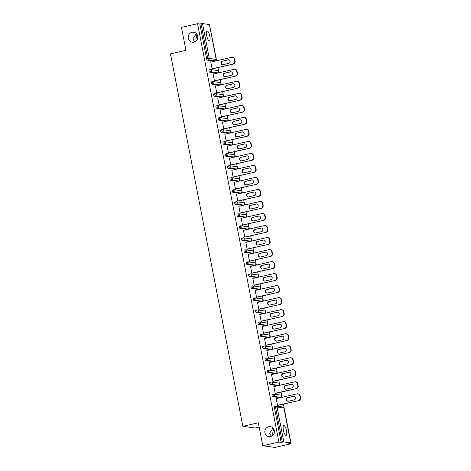 <?xml version="1.0" encoding="UTF-8"?>
<svg xmlns="http://www.w3.org/2000/svg" width="471" height="471" viewBox="0 0 471 471"><rect width="100%" height="100%" fill="white"/><g stroke="black" fill="none" stroke-linecap="round" stroke-linejoin="round"><path stroke-width="0.71" d="M268.694 426.761A5.051 4.798 98 0 1 274.458 431.483A5.051 4.798 98 0 1 268.953 436.699A5.051 4.798 98 0 1 268.694 426.761M192.021 32.293A5.051 4.798 98 0 1 197.779 37.015A5.051 4.798 98 0 1 192.274 42.225A5.051 4.798 98 0 1 192.021 32.293M273.045 428.068L269.489 433.408L271.496 436.329M273.033 435.233L272.615 433.844L273.533 428.663M196.366 33.6L192.81 38.934L194.823 41.854M196.354 40.765L195.936 39.376L196.86 34.189M209.836 36.196A5.051 1.484 77.1 0 0 207.146 31.051A5.051 1.484 77.1 0 0 206.71 35.755A5.051 1.484 77.1 0 0 209.401 40.9A5.051 1.484 77.1 0 0 209.836 36.196M286.515 430.665A5.051 1.484 77.1 0 0 283.825 425.525A5.051 1.484 77.1 0 0 283.389 430.229A5.051 1.484 77.1 0 0 286.08 435.369A5.051 1.484 77.1 0 0 286.515 430.665M259.156 427.091L255.082 428.021L242.871 426.314L170.478 53.877L185.921 50.344L181.459 27.383L197.567 23.703L199.851 24.021L206.639 58.922L207.811 58.651L201.029 23.75L199.851 24.021M291.096 443.764L288.817 443.447L290.731 442.875L283.819 441.904L281.175 442.375L278.891 442.057L262.783 445.737L274.987 447.45L291.096 443.764L283.389 404.118M282.064 397.283L281.052 392.096M279.727 385.266L278.72 380.079M277.39 373.244L276.383 368.057M275.052 361.228L274.045 356.041M272.715 349.205L271.708 344.018M270.383 337.189L269.371 332.002M268.046 325.167L267.033 319.98M265.709 313.15L264.702 307.963M263.371 301.134L262.365 295.947M261.034 289.112L260.027 283.925M258.697 277.095L257.69 271.908M256.365 265.073L255.353 259.886M254.028 253.057L253.021 247.87M251.691 241.034L250.684 235.847M249.353 229.018L248.347 223.831M247.016 216.996L246.009 211.809M244.685 204.979L243.672 199.792M242.347 192.957L241.335 187.77M240.01 180.941L239.003 175.754M237.672 168.924L236.666 163.737M235.335 156.902L234.328 151.715M232.998 144.885L231.991 139.699M230.666 132.863L229.654 127.676M228.329 120.847L227.322 115.66M225.992 108.825L224.985 103.638M223.654 96.808L222.648 91.621M221.317 84.786L220.31 79.599M218.986 72.769L217.973 67.583M216.648 60.753L209.63 25.393M201.029 23.75L202.501 23.55L209.424 24.592M262.783 445.737L258.32 422.781L242.871 426.314M278.891 442.057L197.567 23.703M212.462 68.843L212.156 69.102L210.731 61.783L211.096 61.831L210.755 61.913M281.175 442.375L274.387 407.474A1.183 0.347 -102.9 0 1 274.493 406.373A1.183 0.347 -102.9 0 1 274.528 406.367L275.629 406.12M214.211 61.077A1.183 0.347 -102.9 0 1 214.175 61.095A1.183 0.347 -102.9 0 1 214.134 61.095L207.228 60.129A1.183 0.347 -102.9 0 1 206.639 58.922M279.627 397.612A1.183 0.347 -102.9 0 1 279.591 397.63A1.183 0.347 -102.9 0 1 279.55 397.63L272.644 396.664A1.183 0.347 -102.9 0 1 272.05 395.457A1.183 0.347 -102.9 0 1 272.156 394.351A1.183 0.347 -102.9 0 1 272.191 394.351L273.298 394.097M277.289 385.596A1.183 0.347 -102.9 0 1 277.254 385.608A1.183 0.347 -102.9 0 1 277.219 385.614L270.307 384.642A1.183 0.347 -102.9 0 1 269.718 383.435A1.183 0.347 -102.9 0 1 269.818 382.334A1.183 0.347 -102.9 0 1 269.859 382.328L270.96 382.081M274.958 373.574A1.183 0.347 -102.9 0 1 274.917 373.591A1.183 0.347 -102.9 0 1 274.881 373.591L267.97 372.626A1.183 0.347 -102.9 0 1 267.381 371.419A1.183 0.347 -102.9 0 1 267.481 370.312A1.183 0.347 -102.9 0 1 267.522 370.312L268.623 370.059M272.621 361.557A1.183 0.347 -102.9 0 1 272.585 361.569A1.183 0.347 -102.9 0 1 272.544 361.575L265.632 360.603A1.183 0.347 -102.9 0 1 265.043 359.397A1.183 0.347 -102.9 0 1 265.144 358.296A1.183 0.347 -102.9 0 1 265.185 358.296L266.286 358.042M270.283 349.535A1.183 0.347 -102.9 0 1 270.248 349.553A1.183 0.347 -102.9 0 1 270.207 349.553L263.295 348.587A1.183 0.347 -102.9 0 1 262.706 347.38A1.183 0.347 -102.9 0 1 262.806 346.273A1.183 0.347 -102.9 0 1 262.847 346.273L263.948 346.02M267.946 337.519A1.183 0.347 -102.9 0 1 267.911 337.53A1.183 0.347 -102.9 0 1 267.869 337.536L260.963 336.565A1.183 0.347 -102.9 0 1 260.369 335.358A1.183 0.347 -102.9 0 1 260.475 334.257A1.183 0.347 -102.9 0 1 260.51 334.257L261.611 334.004M265.609 325.496A1.183 0.347 -102.9 0 1 265.573 325.514A1.183 0.347 -102.9 0 1 265.532 325.514L258.626 324.548A1.183 0.347 -102.9 0 1 258.031 323.341A1.183 0.347 -102.9 0 1 258.137 322.235A1.183 0.347 -102.9 0 1 258.179 322.235L259.28 321.981M263.271 313.48A1.183 0.347 -102.9 0 1 263.236 313.498A1.183 0.347 -102.9 0 1 263.201 313.498L256.289 312.526A1.183 0.347 -102.9 0 1 255.7 311.319A1.183 0.347 -102.9 0 1 255.8 310.218A1.183 0.347 -102.9 0 1 255.841 310.218L256.942 309.965M260.94 301.458A1.183 0.347 -102.9 0 1 260.899 301.475A1.183 0.347 -102.9 0 1 260.863 301.475L253.951 300.51A1.183 0.347 -102.9 0 1 253.363 299.303A1.183 0.347 -102.9 0 1 253.463 298.202A1.183 0.347 -102.9 0 1 253.504 298.196L254.605 297.949M258.603 289.441A1.183 0.347 -102.9 0 1 258.567 289.459A1.183 0.347 -102.9 0 1 258.526 289.459L251.614 288.488A1.183 0.347 -102.9 0 1 251.025 287.281A1.183 0.347 -102.9 0 1 251.125 286.18A1.183 0.347 -102.9 0 1 251.167 286.18L252.268 285.926M256.265 277.425A1.183 0.347 -102.9 0 1 256.23 277.437A1.183 0.347 -102.9 0 1 256.189 277.437L249.283 276.471A1.183 0.347 -102.9 0 1 248.688 275.264A1.183 0.347 -102.9 0 1 248.794 274.163A1.183 0.347 -102.9 0 1 248.829 274.157L249.93 273.91M253.928 265.403A1.183 0.347 -102.9 0 1 253.893 265.42A1.183 0.347 -102.9 0 1 253.851 265.42L246.945 264.455A1.183 0.347 -102.9 0 1 246.351 263.248A1.183 0.347 -102.9 0 1 246.457 262.141A1.183 0.347 -102.9 0 1 246.492 262.141L247.599 261.888M251.591 253.386A1.183 0.347 -102.9 0 1 251.555 253.398A1.183 0.347 -102.9 0 1 251.52 253.404L244.608 252.432A1.183 0.347 -102.9 0 1 244.019 251.226A1.183 0.347 -102.9 0 1 244.119 250.125A1.183 0.347 -102.9 0 1 244.161 250.125L245.261 249.871M249.259 241.364A1.183 0.347 -102.9 0 1 249.218 241.382A1.183 0.347 -102.9 0 1 249.183 241.382L242.271 240.416A1.183 0.347 -102.9 0 1 241.682 239.209A1.183 0.347 -102.9 0 1 241.782 238.102A1.183 0.347 -102.9 0 1 241.823 238.102L242.924 237.849M246.922 229.348A1.183 0.347 -102.9 0 1 246.886 229.359A1.183 0.347 -102.9 0 1 246.845 229.365L239.933 228.394A1.183 0.347 -102.9 0 1 239.345 227.187A1.183 0.347 -102.9 0 1 239.445 226.086A1.183 0.347 -102.9 0 1 239.486 226.086L240.587 225.833M244.584 217.325A1.183 0.347 -102.9 0 1 244.549 217.343A1.183 0.347 -102.9 0 1 244.508 217.343L237.596 216.377A1.183 0.347 -102.9 0 1 237.007 215.17A1.183 0.347 -102.9 0 1 237.107 214.064A1.183 0.347 -102.9 0 1 237.149 214.064L238.249 213.81M242.247 205.309A1.183 0.347 -102.9 0 1 242.212 205.327A1.183 0.347 -102.9 0 1 242.171 205.327L235.264 204.355A1.183 0.347 -102.9 0 1 234.67 203.148A1.183 0.347 -102.9 0 1 234.776 202.047A1.183 0.347 -102.9 0 1 234.811 202.047L235.912 201.794M239.91 193.287A1.183 0.347 -102.9 0 1 239.874 193.304A1.183 0.347 -102.9 0 1 239.833 193.304L232.927 192.339A1.183 0.347 -102.9 0 1 232.333 191.132A1.183 0.347 -102.9 0 1 232.439 190.031A1.183 0.347 -102.9 0 1 232.48 190.025L233.581 189.772M237.572 181.27A1.183 0.347 -102.9 0 1 237.537 181.288A1.183 0.347 -102.9 0 1 237.502 181.288L230.59 180.316A1.183 0.347 -102.9 0 1 230.001 179.11A1.183 0.347 -102.9 0 1 230.101 178.009A1.183 0.347 -102.9 0 1 230.142 178.009L231.243 177.755M235.241 169.254A1.183 0.347 -102.9 0 1 235.2 169.266A1.183 0.347 -102.9 0 1 235.164 169.266L228.252 168.3A1.183 0.347 -102.9 0 1 227.664 167.093A1.183 0.347 -102.9 0 1 227.764 165.992A1.183 0.347 -102.9 0 1 227.805 165.986L228.906 165.739M232.904 157.232A1.183 0.347 -102.9 0 1 232.868 157.249A1.183 0.347 -102.9 0 1 232.827 157.249L225.915 156.284A1.183 0.347 -102.9 0 1 225.326 155.077A1.183 0.347 -102.9 0 1 225.426 153.97A1.183 0.347 -102.9 0 1 225.468 153.97L226.569 153.717M230.566 145.215A1.183 0.347 -102.9 0 1 230.531 145.227A1.183 0.347 -102.9 0 1 230.49 145.233L223.584 144.261A1.183 0.347 -102.9 0 1 222.989 143.054A1.183 0.347 -102.9 0 1 223.095 141.954A1.183 0.347 -102.9 0 1 223.13 141.948L224.231 141.7M228.229 133.193A1.183 0.347 -102.9 0 1 228.194 133.211A1.183 0.347 -102.9 0 1 228.152 133.211L221.246 132.245A1.183 0.347 -102.9 0 1 220.652 131.038A1.183 0.347 -102.9 0 1 220.758 129.931A1.183 0.347 -102.9 0 1 220.793 129.931L221.9 129.678M225.892 121.177A1.183 0.347 -102.9 0 1 225.856 121.188A1.183 0.347 -102.9 0 1 225.821 121.194L218.909 120.223A1.183 0.347 -102.9 0 1 218.32 119.016A1.183 0.347 -102.9 0 1 218.42 117.915A1.183 0.347 -102.9 0 1 218.462 117.915L219.563 117.662M223.56 109.154A1.183 0.347 -102.9 0 1 223.519 109.172A1.183 0.347 -102.9 0 1 223.484 109.172L216.572 108.206A1.183 0.347 -102.9 0 1 215.983 106.999A1.183 0.347 -102.9 0 1 216.083 105.893A1.183 0.347 -102.9 0 1 216.124 105.893L217.225 105.639M221.223 97.138A1.183 0.347 -102.9 0 1 221.187 97.15A1.183 0.347 -102.9 0 1 221.146 97.156L214.234 96.184A1.183 0.347 -102.9 0 1 213.646 94.977A1.183 0.347 -102.9 0 1 213.746 93.876A1.183 0.347 -102.9 0 1 213.787 93.876L214.888 93.623M218.885 85.116A1.183 0.347 -102.9 0 1 218.85 85.133A1.183 0.347 -102.9 0 1 218.809 85.133L211.897 84.168A1.183 0.347 -102.9 0 1 211.308 82.961A1.183 0.347 -102.9 0 1 211.414 81.854A1.183 0.347 -102.9 0 1 211.45 81.854L212.551 81.601M216.548 73.099A1.183 0.347 -102.9 0 1 216.513 73.117A1.183 0.347 -102.9 0 1 216.472 73.117L209.566 72.145A1.183 0.347 -102.9 0 1 208.971 70.938A1.183 0.347 -102.9 0 1 209.077 69.838A1.183 0.347 -102.9 0 1 209.112 69.838L210.213 69.584M213.469 74.029L213.069 73.8L214.488 81.118L214.794 80.865M215.806 86.052L215.406 85.822L216.825 93.14L217.131 92.881M218.144 98.068L217.737 97.838L219.162 105.157L219.468 104.903M220.475 110.09L220.075 109.855L221.5 117.179L221.806 116.92M222.812 122.107L222.412 121.877L223.837 129.195L224.143 128.936M225.15 134.123L224.749 133.894L226.174 141.218L226.48 140.959M227.487 146.145L227.087 145.916L228.506 153.234L228.812 152.975M229.824 158.162L229.424 157.932L230.843 165.25L231.149 164.997M232.156 170.184L231.756 169.954L233.18 177.273L233.486 177.014M234.493 182.2L234.093 181.971L235.518 189.289L235.824 189.036M236.831 194.223L236.43 193.993L237.855 201.311L238.161 201.052M239.168 206.239L238.768 206.01L240.186 213.328L240.493 213.075M241.505 218.261L241.105 218.026L242.524 225.35L242.83 225.091M243.843 230.278L243.436 230.048L244.861 237.366L245.167 237.107M246.174 242.294L245.774 242.065L247.198 249.389L247.505 249.13M248.511 254.316L248.111 254.087L249.536 261.405L249.842 261.146M250.849 266.333L250.448 266.103L251.873 273.421L252.179 273.168M253.186 278.355L252.786 278.125L254.205 285.444L254.511 285.185M255.523 290.371L255.123 290.142L256.542 297.46L256.848 297.207M257.855 302.394L257.454 302.164L258.879 309.482L259.185 309.223M260.192 314.41L259.792 314.181L261.217 321.499L261.523 321.246M262.53 326.432L262.129 326.203L263.554 333.521L263.86 333.262M264.867 338.449L264.466 338.219L265.885 345.537L266.192 345.284M267.204 350.471L266.804 350.236L268.223 357.56L268.529 357.301M269.542 362.487L269.135 362.258L270.56 369.576L270.866 369.317M271.873 374.504L271.473 374.274L272.897 381.598L273.204 381.339M274.21 386.526L273.81 386.297L275.235 393.615L275.541 393.356M276.548 398.543L276.147 398.313L277.572 405.631L277.878 405.378M213.434 73.853L213.092 73.929M215.771 85.869L215.43 85.952M218.108 97.891L217.767 97.968M220.44 109.908L220.104 109.984M222.777 121.93L222.436 122.007M225.114 133.947L224.773 134.023M227.452 145.969L227.11 146.045M229.789 157.985L229.448 158.062M232.126 170.002L231.785 170.084M234.458 182.024L234.116 182.1M236.795 194.04L236.454 194.123M239.133 206.062L238.791 206.139M241.47 218.079L241.128 218.155M243.807 230.101L243.466 230.178M246.139 242.118L245.803 242.194M248.476 254.14L248.135 254.216M250.813 266.156L250.472 266.233M253.151 278.173L252.809 278.255M255.488 290.195L255.147 290.271M257.825 302.211L257.484 302.294M260.157 314.234L259.815 314.31M262.494 326.25L262.153 326.326M264.832 338.272L264.49 338.349M267.169 350.289L266.827 350.365M269.506 362.311L269.165 362.387M271.838 374.327L271.502 374.404M274.175 386.344L273.834 386.426M276.512 398.366L276.171 398.442M234.334 59.116L234.741 61.201L235.106 61.248L234.705 59.169L234.334 59.116A2.367 2.249 -82 0 0 231.679 57.315L210.79 62.09M235.106 61.248A2.367 2.249 98 0 1 233.351 64.068L212.091 68.79M232.986 64.015A2.367 2.249 -82 0 0 234.741 61.201M222.306 61.065A1.855 1.76 -82 0 0 222.4 64.715A1.855 1.76 -82 0 0 223.013 64.686L228.747 63.373A1.855 1.76 -82 0 0 228.653 59.729A1.855 1.76 -82 0 0 228.046 59.752L222.671 61.118A1.855 1.76 -82 0 0 222.589 64.727M232.456 57.279L232.827 57.327A2.367 2.249 98 0 1 234.705 59.169M233.351 64.068L212.121 68.919M228.835 59.764A1.855 1.76 -82 0 0 228.411 59.805L222.671 61.118M236.672 71.139L237.078 73.217L237.443 73.27L237.037 71.192L236.672 71.139A2.367 2.249 -82 0 0 234.016 69.331L213.127 74.106M237.443 73.27A2.367 2.249 98 0 1 235.688 76.084L214.429 80.812M235.317 76.031A2.367 2.249 -82 0 0 237.078 73.217M224.643 73.082A1.855 1.76 -82 0 0 224.738 76.732A1.855 1.76 -82 0 0 225.35 76.702L231.084 75.395A1.855 1.76 -82 0 0 230.99 71.745A1.855 1.76 -82 0 0 230.384 71.775L225.008 73.135A1.855 1.76 -82 0 0 224.92 76.749M234.793 69.296L235.159 69.349A2.367 2.249 98 0 1 237.037 71.192M235.688 76.084L214.458 80.941M231.173 71.78A1.855 1.76 -82 0 0 230.749 71.822L225.008 73.135M239.009 83.155L239.415 85.239L239.78 85.286L239.374 83.208L239.009 83.155A2.367 2.249 -82 0 0 236.354 81.348L215.465 86.128M239.78 85.286A2.367 2.249 98 0 1 238.02 88.106L216.766 92.828M237.655 88.053A2.367 2.249 -82 0 0 239.415 85.239M226.981 85.104A1.855 1.76 -82 0 0 227.075 88.748A1.855 1.76 -82 0 0 227.681 88.725L233.422 87.412A1.855 1.76 -82 0 0 233.328 83.761A1.855 1.76 -82 0 0 232.715 83.791L227.346 85.157A1.855 1.76 -82 0 0 227.257 88.766M237.131 81.318L237.496 81.365A2.367 2.249 98 0 1 239.374 83.208M238.02 88.106L216.79 92.958M233.51 83.803A1.855 1.76 -82 0 0 233.086 83.844L227.346 85.157M241.346 95.177L241.753 97.256L242.118 97.309L241.711 95.224L241.346 95.177A2.367 2.249 -82 0 0 238.691 93.37L217.802 98.145M242.118 97.309A2.367 2.249 98 0 1 240.357 100.123L219.103 104.85M239.992 100.07A2.367 2.249 -82 0 0 241.753 97.256M229.318 97.12A1.855 1.76 -82 0 0 229.412 100.77A1.855 1.76 -82 0 0 230.019 100.741L235.759 99.428A1.855 1.76 -82 0 0 235.665 95.784A1.855 1.76 -82 0 0 235.053 95.807L229.683 97.173A1.855 1.76 -82 0 0 229.595 100.782M239.468 93.335L239.833 93.388A2.367 2.249 98 0 1 241.711 95.224M240.357 100.123L219.127 104.98M235.847 95.819A1.855 1.76 -82 0 0 235.418 95.86L229.683 97.173M243.684 107.194L244.084 109.272L244.455 109.325L244.049 107.247L243.684 107.194A2.367 2.249 -82 0 0 241.028 105.386L220.134 110.167M244.455 109.325A2.367 2.249 98 0 1 242.695 112.145L221.441 116.867M242.33 112.092A2.367 2.249 -82 0 0 244.084 109.272M231.655 109.142A1.855 1.76 -82 0 0 231.75 112.787A1.855 1.76 -82 0 0 232.356 112.763L238.096 111.45A1.855 1.76 -82 0 0 238.002 107.8A1.855 1.76 -82 0 0 237.39 107.83L232.02 109.19A1.855 1.76 -82 0 0 231.932 112.804M241.806 105.357L242.171 105.404A2.367 2.249 98 0 1 244.049 107.247M242.695 112.145L221.464 116.996M238.179 107.835A1.855 1.76 -82 0 0 237.755 107.883L232.02 109.19M246.015 119.216L246.421 121.294L246.786 121.347L246.386 119.263L246.015 119.216A2.367 2.249 -82 0 0 243.36 117.409L222.471 122.183M246.786 121.347A2.367 2.249 98 0 1 245.032 124.161L223.778 128.889M244.667 124.109A2.367 2.249 -82 0 0 246.421 121.294M233.987 121.159A1.855 1.76 -82 0 0 234.081 124.809A1.855 1.76 -82 0 0 234.693 124.78L240.428 123.467A1.855 1.76 -82 0 0 240.334 119.822A1.855 1.76 -82 0 0 239.727 119.846L234.358 121.212A1.855 1.76 -82 0 0 234.27 124.821M244.137 117.373L244.508 117.426A2.367 2.249 98 0 1 246.386 119.263M245.032 124.161L223.802 129.019M240.516 119.858A1.855 1.76 -82 0 0 240.092 119.899L234.358 121.212M248.352 131.232L248.759 133.311L249.124 133.364L248.717 131.285L248.352 131.232A2.367 2.249 -82 0 0 245.697 129.425L224.808 134.206M249.124 133.364A2.367 2.249 98 0 1 247.369 136.178L226.109 140.906M246.998 136.131A2.367 2.249 -82 0 0 248.759 133.311M236.324 133.181A1.855 1.76 -82 0 0 236.418 136.826A1.855 1.76 -82 0 0 237.031 136.802L242.765 135.489A1.855 1.76 -82 0 0 242.671 131.839A1.855 1.76 -82 0 0 242.065 131.868L236.689 133.228A1.855 1.76 -82 0 0 236.607 136.843M246.474 129.39L246.845 129.443A2.367 2.249 98 0 1 248.717 131.285M247.369 136.178L226.139 141.035M242.853 131.874A1.855 1.76 -82 0 0 242.43 131.921L236.689 133.228M250.69 143.255L251.096 145.333L251.461 145.386L251.055 143.302L250.69 143.255A2.367 2.249 -82 0 0 248.034 141.447L227.146 146.222M251.461 145.386A2.367 2.249 98 0 1 249.701 148.2L228.447 152.928M249.336 148.147A2.367 2.249 -82 0 0 251.096 145.333M238.662 145.198A1.855 1.76 -82 0 0 238.756 148.848A1.855 1.76 -82 0 0 239.368 148.818L245.103 147.505A1.855 1.76 -82 0 0 245.008 143.861A1.855 1.76 -82 0 0 244.396 143.885L239.027 145.251A1.855 1.76 -82 0 0 238.938 148.86M248.812 141.412L249.177 141.465A2.367 2.249 98 0 1 251.055 143.302M249.701 148.2L228.47 153.057M245.191 143.896A1.855 1.76 -82 0 0 244.767 143.938L239.027 145.251M253.027 155.271L253.433 157.349L253.798 157.402L253.392 155.324L253.027 155.271A2.367 2.249 -82 0 0 250.372 153.464L229.483 158.244M253.798 157.402A2.367 2.249 98 0 1 252.038 160.217L230.784 164.944M251.673 160.169A2.367 2.249 -82 0 0 253.433 157.349M240.999 157.22A1.855 1.76 -82 0 0 241.093 160.864A1.855 1.76 -82 0 0 241.7 160.841L247.44 159.528A1.855 1.76 -82 0 0 247.346 155.877A1.855 1.76 -82 0 0 246.733 155.907L241.364 157.267A1.855 1.76 -82 0 0 241.276 160.882M251.149 153.428L251.514 153.481A2.367 2.249 98 0 1 253.392 155.324M252.038 160.217L230.808 165.074M247.528 155.913A1.855 1.76 -82 0 0 247.098 155.954L241.364 157.267M255.364 167.287L255.765 169.372L256.136 169.419L255.729 167.34L255.364 167.287A2.367 2.249 -82 0 0 252.709 165.486L231.82 170.261M256.136 169.419A2.367 2.249 98 0 1 254.375 172.239L233.121 176.966M254.01 172.186A2.367 2.249 -82 0 0 255.765 169.372M243.336 169.236A1.855 1.76 -82 0 0 243.43 172.886A1.855 1.76 -82 0 0 244.037 172.857L249.777 171.544A1.855 1.76 -82 0 0 249.683 167.9A1.855 1.76 -82 0 0 249.071 167.923L243.701 169.289A1.855 1.76 -82 0 0 243.613 172.898M253.486 165.451L253.851 165.504A2.367 2.249 98 0 1 255.729 167.34M254.375 172.239L233.145 177.09M249.86 167.935A1.855 1.76 -82 0 0 249.436 167.976L243.701 169.289M257.702 179.31L258.102 181.388L258.467 181.441L258.067 179.363L257.702 179.31A2.367 2.249 -82 0 0 255.041 177.502L234.152 182.277M258.467 181.441A2.367 2.249 98 0 1 256.713 184.255L235.459 188.983M256.348 184.202A2.367 2.249 -82 0 0 258.102 181.388M245.668 181.253A1.855 1.76 -82 0 0 245.762 184.903A1.855 1.76 -82 0 0 246.374 184.879L252.109 183.566A1.855 1.76 -82 0 0 252.014 179.916A1.855 1.76 -82 0 0 251.408 179.946L246.039 181.306A1.855 1.76 -82 0 0 245.95 184.92M255.824 177.467L256.189 177.52A2.367 2.249 98 0 1 258.067 179.363M256.713 184.255L235.482 189.112M252.197 179.951A1.855 1.76 -82 0 0 251.773 179.993L246.039 181.306M260.033 191.326L260.439 193.41L260.804 193.457L260.404 191.379L260.033 191.326A2.367 2.249 -82 0 0 257.378 189.519L236.489 194.299M260.804 193.457A2.367 2.249 98 0 1 259.05 196.277L237.79 200.999M258.685 196.224A2.367 2.249 -82 0 0 260.439 193.41M248.005 193.275A1.855 1.76 -82 0 0 248.099 196.919A1.855 1.76 -82 0 0 248.712 196.896L254.446 195.583A1.855 1.76 -82 0 0 254.352 191.938A1.855 1.76 -82 0 0 253.745 191.962L248.37 193.328A1.855 1.76 -82 0 0 248.288 196.937M258.155 189.489L258.526 189.536A2.367 2.249 98 0 1 260.404 191.379M259.05 196.277L237.82 201.129M254.534 191.974A1.855 1.76 -82 0 0 254.11 192.015L248.37 193.328M262.371 203.348L262.777 205.427L263.142 205.48L262.736 203.395L262.371 203.348A2.367 2.249 -82 0 0 259.715 201.541L238.826 206.316M263.142 205.48A2.367 2.249 98 0 1 261.387 208.294L240.128 213.022M261.016 208.241A2.367 2.249 -82 0 0 262.777 205.427M250.342 205.291A1.855 1.76 -82 0 0 250.437 208.941A1.855 1.76 -82 0 0 251.049 208.912L256.783 207.605A1.855 1.76 -82 0 0 256.689 203.955A1.855 1.76 -82 0 0 256.083 203.978L250.707 205.344A1.855 1.76 -82 0 0 250.619 208.959M260.492 201.506L260.857 201.559A2.367 2.249 98 0 1 262.736 203.395M261.387 208.294L240.157 213.151M256.872 203.99A1.855 1.76 -82 0 0 256.448 204.031L250.707 205.344M264.708 215.365L265.114 217.449L265.479 217.496L265.073 215.418L264.708 215.365A2.367 2.249 -82 0 0 262.053 213.557L241.164 218.338M265.479 217.496A2.367 2.249 98 0 1 263.719 220.316L242.465 225.038M263.354 220.263A2.367 2.249 -82 0 0 265.114 217.449M252.68 217.314A1.855 1.76 -82 0 0 252.774 220.958A1.855 1.76 -82 0 0 253.38 220.934L259.121 219.621A1.855 1.76 -82 0 0 259.026 215.971A1.855 1.76 -82 0 0 258.414 216.001L253.045 217.367A1.855 1.76 -82 0 0 252.956 220.976M262.83 213.528L263.195 213.575A2.367 2.249 98 0 1 265.073 215.418M263.719 220.316L242.488 225.167M259.209 216.012A1.855 1.76 -82 0 0 258.785 216.054L253.045 217.367M267.045 227.387L267.451 229.465L267.816 229.518L267.41 227.434L267.045 227.387A2.367 2.249 -82 0 0 264.39 225.58L243.501 230.354M267.816 229.518A2.367 2.249 98 0 1 266.056 232.333L244.802 237.06M265.691 232.28A2.367 2.249 -82 0 0 267.451 229.465M255.017 229.33A1.855 1.76 -82 0 0 255.111 232.98A1.855 1.76 -82 0 0 255.718 232.951L261.458 231.638A1.855 1.76 -82 0 0 261.364 227.993A1.855 1.76 -82 0 0 260.751 228.017L255.382 229.383A1.855 1.76 -82 0 0 255.294 232.992M265.167 225.544L265.532 225.597A2.367 2.249 98 0 1 267.41 227.434M266.056 232.333L244.826 237.19M261.546 228.029A1.855 1.76 -82 0 0 261.117 228.07L255.382 229.383M269.383 239.403L269.783 241.482L270.154 241.535L269.748 239.456L269.383 239.403A2.367 2.249 -82 0 0 266.727 237.596L245.833 242.377M270.154 241.535A2.367 2.249 98 0 1 268.393 244.349L247.14 249.077M268.028 244.302A2.367 2.249 -82 0 0 269.783 241.482M257.354 241.352A1.855 1.76 -82 0 0 257.449 244.997A1.855 1.76 -82 0 0 258.055 244.973L263.795 243.66A1.855 1.76 -82 0 0 263.701 240.01A1.855 1.76 -82 0 0 263.089 240.039L257.719 241.399A1.855 1.76 -82 0 0 257.631 245.014M267.504 237.567L267.869 237.614A2.367 2.249 98 0 1 269.748 239.456M268.393 244.349L247.163 249.206M263.878 240.045A1.855 1.76 -82 0 0 263.454 240.092L257.719 241.399M271.714 251.426L272.12 253.504L272.485 253.557L272.085 251.473L271.714 251.426A2.367 2.249 -82 0 0 269.059 249.618L248.17 254.393M272.485 253.557A2.367 2.249 98 0 1 270.731 256.371L249.477 261.099M270.366 256.318A2.367 2.249 -82 0 0 272.12 253.504M259.686 253.369A1.855 1.76 -82 0 0 259.78 257.019A1.855 1.76 -82 0 0 260.392 256.989L266.127 255.676A1.855 1.76 -82 0 0 266.033 252.032A1.855 1.76 -82 0 0 265.426 252.056L260.057 253.422A1.855 1.76 -82 0 0 259.968 257.031M269.836 249.583L270.207 249.636A2.367 2.249 98 0 1 272.085 251.473M270.731 256.371L249.5 261.228M266.215 252.067A1.855 1.76 -82 0 0 265.791 252.109L260.057 253.422M274.051 263.442L274.458 265.52L274.823 265.573L274.416 263.495L274.051 263.442A2.367 2.249 -82 0 0 271.396 261.635L250.507 266.415M274.823 265.573A2.367 2.249 98 0 1 273.068 268.388L251.808 273.115M272.697 268.34A2.367 2.249 -82 0 0 274.458 265.52M262.023 265.391A1.855 1.76 -82 0 0 262.117 269.035A1.855 1.76 -82 0 0 262.73 269.012L268.464 267.699A1.855 1.76 -82 0 0 268.37 264.048A1.855 1.76 -82 0 0 267.764 264.078L262.388 265.438A1.855 1.76 -82 0 0 262.306 269.053M272.173 261.599L272.538 261.652A2.367 2.249 98 0 1 274.416 263.495M273.068 268.388L251.838 273.245M268.552 264.084A1.855 1.76 -82 0 0 268.129 264.125L262.388 265.438M276.389 275.458L276.795 277.543L277.16 277.596L276.754 275.511L276.389 275.458A2.367 2.249 -82 0 0 273.733 273.657L252.845 278.432M277.16 277.596A2.367 2.249 98 0 1 275.4 280.41L254.146 285.138M275.035 280.357A2.367 2.249 -82 0 0 276.795 277.543M264.361 277.407A1.855 1.76 -82 0 0 264.455 281.057A1.855 1.76 -82 0 0 265.067 281.028L270.801 279.715A1.855 1.76 -82 0 0 270.707 276.071A1.855 1.76 -82 0 0 270.095 276.094L264.726 277.46A1.855 1.76 -82 0 0 264.637 281.069M274.511 273.622L274.876 273.675A2.367 2.249 98 0 1 276.754 275.511M275.4 280.41L254.169 285.267M270.89 276.106A1.855 1.76 -82 0 0 270.466 276.147L264.726 277.46M278.726 287.481L279.132 289.559L279.497 289.612L279.091 287.534L278.726 287.481A2.367 2.249 -82 0 0 276.071 285.673L255.182 290.454M279.497 289.612A2.367 2.249 98 0 1 277.737 292.426L256.483 297.154M277.372 292.379A2.367 2.249 -82 0 0 279.132 289.559M266.698 289.43A1.855 1.76 -82 0 0 266.792 293.074A1.855 1.76 -82 0 0 267.398 293.05L273.139 291.737A1.855 1.76 -82 0 0 273.045 288.087A1.855 1.76 -82 0 0 272.432 288.117L267.063 289.477A1.855 1.76 -82 0 0 266.975 293.092M276.848 285.638L277.213 285.691A2.367 2.249 98 0 1 279.091 287.534M277.737 292.426L256.507 297.283M273.227 288.122A1.855 1.76 -82 0 0 272.797 288.164L267.063 289.477M281.063 299.497L281.464 301.581L281.835 301.628L281.428 299.55L281.063 299.497A2.367 2.249 -82 0 0 278.408 297.69L257.519 302.47M281.835 301.628A2.367 2.249 98 0 1 280.074 304.449L258.82 309.17M279.709 304.396A2.367 2.249 -82 0 0 281.464 301.581M269.035 301.446A1.855 1.76 -82 0 0 269.129 305.096A1.855 1.76 -82 0 0 269.736 305.067L275.476 303.754A1.855 1.76 -82 0 0 275.382 300.109A1.855 1.76 -82 0 0 274.77 300.133L269.4 301.499A1.855 1.76 -82 0 0 269.312 305.108M279.185 297.66L279.55 297.707A2.367 2.249 98 0 1 281.428 299.55M280.074 304.449L258.844 309.3M275.559 300.145A1.855 1.76 -82 0 0 275.135 300.186L269.4 301.499M283.401 311.519L283.801 313.598L284.166 313.651L283.766 311.572L283.401 311.519A2.367 2.249 -82 0 0 280.74 309.712L259.851 314.487M284.166 313.651A2.367 2.249 98 0 1 282.412 316.465L261.158 321.193M282.047 316.412A2.367 2.249 -82 0 0 283.801 313.598M271.367 313.462A1.855 1.76 -82 0 0 271.461 317.113A1.855 1.76 -82 0 0 272.073 317.083L277.808 315.776A1.855 1.76 -82 0 0 277.713 312.126A1.855 1.76 -82 0 0 277.107 312.155L271.738 313.515A1.855 1.76 -82 0 0 271.649 317.13M281.523 309.677L281.888 309.73A2.367 2.249 98 0 1 283.766 311.572M282.412 316.465L261.181 321.322M277.896 312.161A1.855 1.76 -82 0 0 277.472 312.202L271.738 313.515M285.732 323.536L286.138 325.62L286.503 325.667L286.103 323.589L285.732 323.536A2.367 2.249 -82 0 0 283.077 321.728L262.188 326.509M286.503 325.667A2.367 2.249 98 0 1 284.749 328.487L263.489 333.209M284.384 328.434A2.367 2.249 -82 0 0 286.138 325.62M273.704 325.485A1.855 1.76 -82 0 0 273.798 329.129A1.855 1.76 -82 0 0 274.41 329.105L280.145 327.792A1.855 1.76 -82 0 0 280.051 324.142A1.855 1.76 -82 0 0 279.444 324.172L274.069 325.538A1.855 1.76 -82 0 0 273.987 329.147M283.854 321.699L284.225 321.746A2.367 2.249 98 0 1 286.103 323.589M284.749 328.487L263.519 333.338M280.233 324.183A1.855 1.76 -82 0 0 279.809 324.225L274.069 325.538M288.069 335.558L288.476 337.636L288.841 337.689L288.435 335.605L288.069 335.558A2.367 2.249 -82 0 0 285.414 333.751L264.525 338.525M288.841 337.689A2.367 2.249 98 0 1 287.086 340.504L265.827 345.231M286.715 340.451A2.367 2.249 -82 0 0 288.476 337.636M276.041 337.501A1.855 1.76 -82 0 0 276.136 341.151A1.855 1.76 -82 0 0 276.748 341.122L282.482 339.809A1.855 1.76 -82 0 0 282.388 336.164A1.855 1.76 -82 0 0 281.782 336.188L276.406 337.554A1.855 1.76 -82 0 0 276.318 341.163M286.191 333.715L286.556 333.768A2.367 2.249 98 0 1 288.435 335.605M287.086 340.504L265.856 345.361M282.571 336.2A1.855 1.76 -82 0 0 282.147 336.241L276.406 337.554M290.407 347.574L290.813 349.653L291.178 349.706L290.772 347.627L290.407 347.574A2.367 2.249 -82 0 0 287.752 345.767L266.863 350.548M291.178 349.706A2.367 2.249 98 0 1 289.418 352.526L268.164 357.248M289.053 352.473A2.367 2.249 -82 0 0 290.813 349.653M278.379 349.523A1.855 1.76 -82 0 0 278.473 353.168A1.855 1.76 -82 0 0 279.079 353.144L284.82 351.831A1.855 1.76 -82 0 0 284.725 348.181A1.855 1.76 -82 0 0 284.113 348.21L278.744 349.57A1.855 1.76 -82 0 0 278.655 353.185M288.529 345.738L288.894 345.785A2.367 2.249 98 0 1 290.772 347.627M289.418 352.526L268.187 357.377M284.908 348.216A1.855 1.76 -82 0 0 284.484 348.263L278.744 349.57M292.744 359.597L293.145 361.675L293.515 361.728L293.109 359.644L292.744 359.597A2.367 2.249 -82 0 0 290.089 357.789L269.2 362.564M293.515 361.728A2.367 2.249 98 0 1 291.755 364.542L270.501 369.27M291.39 364.489A2.367 2.249 -82 0 0 293.145 361.675M280.716 361.54A1.855 1.76 -82 0 0 280.81 365.19A1.855 1.76 -82 0 0 281.417 365.16L287.157 363.848A1.855 1.76 -82 0 0 287.063 360.203A1.855 1.76 -82 0 0 286.45 360.227L281.081 361.593A1.855 1.76 -82 0 0 280.993 365.202M290.866 357.754L291.231 357.807A2.367 2.249 98 0 1 293.109 359.644M291.755 364.542L270.525 369.399M287.245 360.238A1.855 1.76 -82 0 0 286.815 360.28L281.081 361.593M295.082 371.613L295.482 373.691L295.853 373.744L295.447 371.666L295.082 371.613A2.367 2.249 -82 0 0 292.426 369.806L271.531 374.586M295.853 373.744A2.367 2.249 98 0 1 294.092 376.559L272.839 381.286M293.727 376.512A2.367 2.249 -82 0 0 295.482 373.691M283.053 373.562A1.855 1.76 -82 0 0 283.148 377.206A1.855 1.76 -82 0 0 283.754 377.183L289.494 375.87A1.855 1.76 -82 0 0 289.4 372.22A1.855 1.76 -82 0 0 288.788 372.249L283.418 373.609A1.855 1.76 -82 0 0 283.33 377.224M293.203 369.77L293.568 369.823A2.367 2.249 98 0 1 295.447 371.666M294.092 376.559L272.862 381.416M289.577 372.255A1.855 1.76 -82 0 0 289.153 372.296L283.418 373.609M297.413 383.635L297.819 385.714L298.184 385.767L297.784 383.682L297.413 383.635A2.367 2.249 -82 0 0 294.758 381.828L273.869 386.603M298.184 385.767A2.367 2.249 98 0 1 296.43 388.581L275.176 393.309M296.065 388.528A2.367 2.249 -82 0 0 297.819 385.714M285.385 385.578A1.855 1.76 -82 0 0 285.479 389.229A1.855 1.76 -82 0 0 286.091 389.199L291.826 387.886A1.855 1.76 -82 0 0 291.732 384.242A1.855 1.76 -82 0 0 291.125 384.265L285.756 385.631A1.855 1.76 -82 0 0 285.667 389.24M295.535 381.793L295.906 381.846A2.367 2.249 98 0 1 297.784 383.682M296.43 388.581L275.199 393.438M291.914 384.277A1.855 1.76 -82 0 0 291.49 384.318L285.756 385.631M299.75 395.652L300.157 397.73L300.522 397.783L300.115 395.705L299.75 395.652A2.367 2.249 -82 0 0 297.095 393.844L276.206 398.625M300.522 397.783A2.367 2.249 98 0 1 298.767 400.597L277.507 405.325M298.396 400.55A2.367 2.249 -82 0 0 300.157 397.73M287.722 397.601A1.855 1.76 -82 0 0 287.816 401.245A1.855 1.76 -82 0 0 288.429 401.221L294.163 399.908A1.855 1.76 -82 0 0 294.069 396.258A1.855 1.76 -82 0 0 293.462 396.288L288.087 397.648A1.855 1.76 -82 0 0 288.005 401.263M297.872 393.809L298.237 393.862A2.367 2.249 98 0 1 300.115 395.705M298.767 400.597L277.537 405.454M294.251 396.294A1.855 1.76 -82 0 0 293.827 396.335L288.087 397.648M202.501 23.55L209.283 58.451L216.195 59.423L209.407 24.516M214.134 61.095L215.312 60.83L208.406 59.858A1.183 0.347 77.1 0 1 207.811 58.651L209.283 58.451A1.183 1.125 98 0 1 208.406 59.858L207.228 60.129M215.394 60.806A1.183 0.347 -102.9 0 1 215.353 60.824A1.183 0.347 -102.9 0 1 215.312 60.83A1.183 1.125 98 0 0 216.195 59.423L216.207 59.493M290.731 442.875L283.942 407.974L277.036 407.003L283.819 441.904M282.347 442.104L275.564 407.203L274.387 407.474M283.96 408.045L283.942 407.974A1.183 1.125 -82 0 0 283.006 407.05L276.094 406.084A1.183 1.125 -82 0 1 277.036 407.003L275.564 407.203A1.183 0.347 -102.9 0 1 275.665 406.102A1.183 0.347 -102.9 0 1 275.706 406.102A1.183 1.125 -82 0 1 276.094 406.084A1.183 1.183 0 0 0 275.665 406.102L274.493 406.373M216.472 73.117L217.649 72.846A1.183 1.125 98 0 0 218.526 71.439A1.183 1.125 -82 0 0 217.59 70.52L210.678 69.549A1.183 1.125 -82 0 0 210.29 69.567A1.183 0.347 -102.9 0 0 210.254 69.567A1.183 0.347 -102.9 0 0 210.148 70.674A1.183 0.347 77.1 0 0 210.743 71.88L209.566 72.145M217.732 72.822A1.183 0.347 -102.9 0 1 217.69 72.846A1.183 0.347 -102.9 0 1 217.649 72.846L210.743 71.88A1.183 1.125 98 0 0 211.62 70.473A1.183 1.125 -82 0 0 210.678 69.549A1.183 1.183 0 0 0 210.254 69.567L209.077 69.838M218.809 85.133L219.986 84.868L213.075 83.897L211.897 84.168M221.146 97.156L222.324 96.885L215.412 95.919L214.234 96.184M223.484 109.172L224.661 108.901L217.749 107.936L216.572 108.206M225.821 121.194L226.993 120.923L220.087 119.952L218.909 120.223M228.152 133.211L229.33 132.94L222.424 131.974L221.246 132.245M230.49 145.233L231.667 144.962L224.755 143.991L223.584 144.261M232.827 157.249L234.005 156.978L227.093 156.013L225.915 156.284M235.164 169.266L236.342 169.001L229.43 168.029L228.252 168.3M237.502 181.288L238.679 181.017L231.767 180.052L230.59 180.316M239.833 193.304L241.011 193.039L234.105 192.068L232.927 192.339M242.171 205.327L243.348 205.056L236.442 204.09L235.264 204.355M244.508 217.343L245.685 217.078L238.773 216.107L237.596 216.377M246.845 229.365L248.023 229.094L241.111 228.129L239.933 228.394M249.183 241.382L250.36 241.111L243.448 240.145L242.271 240.416M251.52 253.404L252.691 253.133L245.785 252.162L244.608 252.432M253.851 265.42L255.029 265.149L248.123 264.184L246.945 264.455M256.189 277.437L257.366 277.172L250.454 276.2L249.283 276.471M258.526 289.459L259.704 289.188L252.792 288.223L251.614 288.488M260.863 301.475L262.041 301.21L255.129 300.239L253.951 300.51M263.201 313.498L264.378 313.227L257.466 312.261L256.289 312.526M265.532 325.514L266.71 325.249L259.804 324.278L258.626 324.548M267.869 337.536L269.047 337.265L262.141 336.3L260.963 336.565M270.207 349.553L271.384 349.282L264.472 348.316L263.295 348.587M272.544 361.575L273.722 361.304L266.81 360.333L265.632 360.603M274.881 373.591L276.059 373.32L269.147 372.355L267.97 372.626M277.219 385.614L278.39 385.343L271.484 384.371L270.307 384.642M279.55 397.63L280.728 397.359L273.822 396.394L272.644 396.664M220.069 84.845A1.183 0.347 -102.9 0 1 220.028 84.862A1.183 0.347 -102.9 0 1 219.986 84.868A1.183 1.125 98 0 0 220.864 83.455A1.183 1.125 -82 0 0 219.928 82.537L213.016 81.571A1.183 1.125 -82 0 0 212.627 81.589A1.183 0.347 -102.9 0 0 212.586 81.589A1.183 0.347 -102.9 0 0 212.486 82.69A1.183 0.347 77.1 0 0 213.075 83.897A1.183 1.125 98 0 0 213.958 82.49A1.183 1.125 -82 0 0 213.016 81.571A1.183 1.183 0 0 0 212.586 81.589L211.414 81.854M222.406 96.861A1.183 0.347 -102.9 0 1 222.359 96.885A1.183 0.347 -102.9 0 1 222.324 96.885A1.183 1.125 98 0 0 223.201 95.478A1.183 1.125 -82 0 0 222.265 94.559L215.353 93.588A1.183 1.125 -82 0 0 214.964 93.605A1.183 0.347 -102.9 0 0 214.923 93.605A1.183 0.347 -102.9 0 0 214.823 94.712A1.183 0.347 77.1 0 0 215.412 95.919A1.183 1.125 98 0 0 216.289 94.506A1.183 1.125 -82 0 0 215.353 93.588A1.183 1.183 0 0 0 214.923 93.605L213.746 93.876M224.744 108.883A1.183 0.347 -102.9 0 1 224.696 108.901A1.183 0.347 -102.9 0 1 224.661 108.901A1.183 1.125 98 0 0 225.538 107.494A1.183 1.125 -82 0 0 224.596 106.576L217.69 105.61A1.183 1.125 -82 0 0 217.302 105.622A1.183 0.347 -102.9 0 0 217.261 105.628A1.183 0.347 -102.9 0 0 217.16 106.729A1.183 0.347 77.1 0 0 217.749 107.936A1.183 1.125 98 0 0 218.626 106.528A1.183 1.125 -82 0 0 217.69 105.61A1.183 1.183 0 0 0 217.261 105.628L216.083 105.893M227.075 120.9A1.183 0.347 -102.9 0 1 227.034 120.923A1.183 0.347 -102.9 0 1 226.993 120.923A1.183 1.125 98 0 0 227.876 119.516A1.183 1.125 -82 0 0 226.934 118.592L220.028 117.626A1.183 1.125 -82 0 0 219.639 117.644A1.183 0.347 -102.9 0 0 219.598 117.644A1.183 0.347 -102.9 0 0 219.492 118.745A1.183 0.347 77.1 0 0 220.087 119.952A1.183 1.125 98 0 0 220.964 118.545A1.183 1.125 -82 0 0 220.028 117.626A1.183 1.183 0 0 0 219.598 117.644L218.42 117.915M229.412 132.922A1.183 0.347 -102.9 0 1 229.371 132.94A1.183 0.347 -102.9 0 1 229.33 132.94A1.183 1.125 98 0 0 230.213 131.533A1.183 1.125 -82 0 0 229.271 130.614L222.359 129.643A1.183 1.125 -82 0 0 221.971 129.66A1.183 0.347 -102.9 0 0 221.935 129.666A1.183 0.347 -102.9 0 0 221.829 130.767A1.183 0.347 77.1 0 0 222.424 131.974A1.183 1.125 98 0 0 223.301 130.567A1.183 1.125 -82 0 0 222.359 129.643A1.183 1.183 0 0 0 221.935 129.666L220.758 129.931M231.75 144.938A1.183 0.347 -102.9 0 1 231.708 144.962A1.183 0.347 -102.9 0 1 231.667 144.962A1.183 1.125 98 0 0 232.544 143.555A1.183 1.125 -82 0 0 231.608 142.631L224.696 141.665A1.183 1.125 -82 0 0 224.308 141.683A1.183 0.347 -102.9 0 0 224.267 141.683A1.183 0.347 -102.9 0 0 224.167 142.784A1.183 0.347 77.1 0 0 224.755 143.991A1.183 1.125 98 0 0 225.638 142.583A1.183 1.125 -82 0 0 224.696 141.665A1.183 1.183 0 0 0 224.267 141.683L223.095 141.954M234.087 156.955A1.183 0.347 -102.9 0 1 234.046 156.978A1.183 0.347 -102.9 0 1 234.005 156.978A1.183 1.125 98 0 0 234.882 155.571A1.183 1.125 -82 0 0 233.946 154.653L227.034 153.681A1.183 1.125 -82 0 0 226.645 153.699A1.183 0.347 -102.9 0 0 226.604 153.699A1.183 0.347 -102.9 0 0 226.504 154.806A1.183 0.347 77.1 0 0 227.093 156.013A1.183 1.125 98 0 0 227.976 154.606A1.183 1.125 -82 0 0 227.034 153.681A1.183 1.183 0 0 0 226.604 153.699L225.426 153.97M236.424 168.977A1.183 0.347 -102.9 0 1 236.377 168.995A1.183 0.347 -102.9 0 1 236.342 169.001A1.183 1.125 98 0 0 237.219 167.594A1.183 1.125 -82 0 0 236.277 166.669L229.371 165.704A1.183 1.125 -82 0 0 228.983 165.721A1.183 0.347 -102.9 0 0 228.941 165.721A1.183 0.347 -102.9 0 0 228.841 166.822A1.183 0.347 77.1 0 0 229.43 168.029A1.183 1.125 98 0 0 230.307 166.622A1.183 1.125 -82 0 0 229.371 165.704A1.183 1.183 0 0 0 228.941 165.721L227.764 165.992M238.762 180.994A1.183 0.347 -102.9 0 1 238.715 181.017A1.183 0.347 -102.9 0 1 238.679 181.017A1.183 1.125 98 0 0 239.556 179.61A1.183 1.125 -82 0 0 238.614 178.692L231.708 177.72A1.183 1.125 -82 0 0 231.32 177.738A1.183 0.347 -102.9 0 0 231.279 177.738A1.183 0.347 -102.9 0 0 231.179 178.845A1.183 0.347 77.1 0 0 231.767 180.052A1.183 1.125 98 0 0 232.645 178.644A1.183 1.125 -82 0 0 231.708 177.72A1.183 1.183 0 0 0 231.279 177.738L230.101 178.009M241.093 193.016A1.183 0.347 -102.9 0 1 241.052 193.033A1.183 0.347 -102.9 0 1 241.011 193.039A1.183 1.125 98 0 0 241.894 191.626A1.183 1.125 -82 0 0 240.952 190.708L234.046 189.742A1.183 1.125 -82 0 0 233.651 189.76A1.183 0.347 -102.9 0 0 233.616 189.76A1.183 0.347 -102.9 0 0 233.51 190.861A1.183 0.347 77.1 0 0 234.105 192.068A1.183 1.125 98 0 0 234.982 190.661A1.183 1.125 -82 0 0 234.046 189.742A1.183 1.183 0 0 0 233.616 189.76L232.439 190.031M243.43 205.032A1.183 0.347 -102.9 0 1 243.389 205.056A1.183 0.347 -102.9 0 1 243.348 205.056A1.183 1.125 98 0 0 244.225 203.649A1.183 1.125 -82 0 0 243.289 202.73L236.377 201.759A1.183 1.125 -82 0 0 235.989 201.776A1.183 0.347 -102.9 0 0 235.953 201.776A1.183 0.347 -102.9 0 0 235.847 202.883A1.183 0.347 77.1 0 0 236.442 204.09A1.183 1.125 98 0 0 237.319 202.677A1.183 1.125 -82 0 0 236.377 201.759A1.183 1.183 0 0 0 235.953 201.776L234.776 202.047M245.768 217.054A1.183 0.347 -102.9 0 1 245.727 217.072A1.183 0.347 -102.9 0 1 245.685 217.078A1.183 1.125 98 0 0 246.563 215.665A1.183 1.125 -82 0 0 245.626 214.747L238.715 213.781A1.183 1.125 -82 0 0 238.326 213.793A1.183 0.347 -102.9 0 0 238.285 213.799A1.183 0.347 -102.9 0 0 238.185 214.9A1.183 0.347 77.1 0 0 238.773 216.107A1.183 1.125 98 0 0 239.657 214.699A1.183 1.125 -82 0 0 238.715 213.781A1.183 1.183 0 0 0 238.285 213.799L237.107 214.064M248.105 229.071A1.183 0.347 -102.9 0 1 248.058 229.094A1.183 0.347 -102.9 0 1 248.023 229.094A1.183 1.125 98 0 0 248.9 227.687A1.183 1.125 -82 0 0 247.964 226.769L241.052 225.797A1.183 1.125 -82 0 0 240.663 225.815A1.183 0.347 -102.9 0 0 240.622 225.815A1.183 0.347 -102.9 0 0 240.522 226.916A1.183 0.347 77.1 0 0 241.111 228.129A1.183 1.125 98 0 0 241.988 226.716A1.183 1.125 -82 0 0 241.052 225.797A1.183 1.183 0 0 0 240.622 225.815L239.445 226.086M250.442 241.093A1.183 0.347 -102.9 0 1 250.395 241.111A1.183 0.347 -102.9 0 1 250.36 241.111A1.183 1.125 98 0 0 251.237 239.704A1.183 1.125 -82 0 0 250.295 238.785L243.389 237.814A1.183 1.125 -82 0 0 243.001 237.831A1.183 0.347 -102.9 0 0 242.959 237.837A1.183 0.347 -102.9 0 0 242.859 238.938A1.183 0.347 77.1 0 0 243.448 240.145A1.183 1.125 98 0 0 244.325 238.738A1.183 1.125 -82 0 0 243.389 237.814A1.183 1.183 0 0 0 242.959 237.837L241.782 238.102M252.774 253.11A1.183 0.347 -102.9 0 1 252.733 253.133A1.183 0.347 -102.9 0 1 252.691 253.133A1.183 1.125 98 0 0 253.575 251.726A1.183 1.125 -82 0 0 252.633 250.802L245.727 249.836A1.183 1.125 -82 0 0 245.338 249.854A1.183 0.347 -102.9 0 0 245.297 249.854A1.183 0.347 -102.9 0 0 245.191 250.955A1.183 0.347 77.1 0 0 245.785 252.162A1.183 1.125 98 0 0 246.663 250.755A1.183 1.125 -82 0 0 245.727 249.836A1.183 1.183 0 0 0 245.297 249.854L244.119 250.125M255.111 265.132A1.183 0.347 -102.9 0 1 255.07 265.149A1.183 0.347 -102.9 0 1 255.029 265.149A1.183 1.125 98 0 0 255.906 263.742A1.183 1.125 -82 0 0 254.97 262.824L248.058 261.852A1.183 1.125 -82 0 0 247.669 261.87A1.183 0.347 -102.9 0 0 247.634 261.876A1.183 0.347 -102.9 0 0 247.528 262.977A1.183 0.347 77.1 0 0 248.123 264.184A1.183 1.125 98 0 0 249 262.777A1.183 1.125 -82 0 0 248.058 261.852A1.183 1.183 0 0 0 247.634 261.876L246.457 262.141M257.449 277.148A1.183 0.347 -102.9 0 1 257.407 277.172A1.183 0.347 -102.9 0 1 257.366 277.172A1.183 1.125 98 0 0 258.243 275.765A1.183 1.125 -82 0 0 257.307 274.84L250.395 273.875A1.183 1.125 -82 0 0 250.007 273.892A1.183 0.347 -102.9 0 0 249.966 273.892A1.183 0.347 -102.9 0 0 249.865 274.993A1.183 0.347 77.1 0 0 250.454 276.2A1.183 1.125 98 0 0 251.337 274.793A1.183 1.125 -82 0 0 250.395 273.875A1.183 1.183 0 0 0 249.966 273.892L248.794 274.163M259.786 289.165A1.183 0.347 -102.9 0 1 259.745 289.188A1.183 0.347 -102.9 0 1 259.704 289.188A1.183 1.125 98 0 0 260.581 287.781A1.183 1.125 -82 0 0 259.645 286.863L252.733 285.891A1.183 1.125 -82 0 0 252.344 285.909A1.183 0.347 -102.9 0 0 252.303 285.909A1.183 0.347 -102.9 0 0 252.203 287.016A1.183 0.347 77.1 0 0 252.792 288.223A1.183 1.125 98 0 0 253.675 286.815A1.183 1.125 -82 0 0 252.733 285.891A1.183 1.183 0 0 0 252.303 285.909L251.125 286.18M262.123 301.187A1.183 0.347 -102.9 0 1 262.076 301.204A1.183 0.347 -102.9 0 1 262.041 301.21A1.183 1.125 98 0 0 262.918 299.803A1.183 1.125 -82 0 0 261.976 298.879L255.07 297.913A1.183 1.125 -82 0 0 254.681 297.931A1.183 0.347 -102.9 0 0 254.64 297.931A1.183 0.347 -102.9 0 0 254.54 299.032A1.183 0.347 77.1 0 0 255.129 300.239A1.183 1.125 98 0 0 256.006 298.832A1.183 1.125 -82 0 0 255.07 297.913A1.183 1.183 0 0 0 254.64 297.931L253.463 298.202M264.461 313.203A1.183 0.347 -102.9 0 1 264.414 313.227A1.183 0.347 -102.9 0 1 264.378 313.227A1.183 1.125 98 0 0 265.255 311.82A1.183 1.125 -82 0 0 264.313 310.901L257.407 309.93A1.183 1.125 -82 0 0 257.019 309.947A1.183 0.347 -102.9 0 0 256.978 309.947A1.183 0.347 -102.9 0 0 256.878 311.054A1.183 0.347 77.1 0 0 257.466 312.261A1.183 1.125 98 0 0 258.344 310.848A1.183 1.125 -82 0 0 257.407 309.93A1.183 1.183 0 0 0 256.978 309.947L255.8 310.218M266.792 325.226A1.183 0.347 -102.9 0 1 266.751 325.243A1.183 0.347 -102.9 0 1 266.71 325.249A1.183 1.125 98 0 0 267.593 323.836A1.183 1.125 -82 0 0 266.651 322.918L259.739 321.952A1.183 1.125 -82 0 0 259.35 321.97A1.183 0.347 -102.9 0 0 259.315 321.97A1.183 0.347 -102.9 0 0 259.209 323.071A1.183 0.347 77.1 0 0 259.804 324.278A1.183 1.125 98 0 0 260.681 322.87A1.183 1.125 -82 0 0 259.739 321.952A1.183 1.183 0 0 0 259.315 321.97L258.137 322.235M269.129 337.242A1.183 0.347 -102.9 0 1 269.088 337.265A1.183 0.347 -102.9 0 1 269.047 337.265A1.183 1.125 98 0 0 269.924 335.858A1.183 1.125 -82 0 0 268.988 334.94L262.076 333.968A1.183 1.125 -82 0 0 261.688 333.986A1.183 0.347 -102.9 0 0 261.652 333.986A1.183 0.347 -102.9 0 0 261.546 335.093A1.183 0.347 77.1 0 0 262.141 336.3A1.183 1.125 98 0 0 263.018 334.887A1.183 1.125 -82 0 0 262.076 333.968A1.183 1.183 0 0 0 261.652 333.986L260.475 334.257M271.467 349.264A1.183 0.347 -102.9 0 1 271.426 349.282A1.183 0.347 -102.9 0 1 271.384 349.282A1.183 1.125 98 0 0 272.262 347.875A1.183 1.125 -82 0 0 271.325 346.956L264.414 345.991A1.183 1.125 -82 0 0 264.025 346.002A1.183 0.347 -102.9 0 0 263.984 346.008A1.183 0.347 -102.9 0 0 263.884 347.109A1.183 0.347 77.1 0 0 264.472 348.316A1.183 1.125 98 0 0 265.356 346.909A1.183 1.125 -82 0 0 264.414 345.991A1.183 1.183 0 0 0 263.984 346.008L262.806 346.273M273.804 361.281A1.183 0.347 -102.9 0 1 273.757 361.304A1.183 0.347 -102.9 0 1 273.722 361.304A1.183 1.125 98 0 0 274.599 359.897A1.183 1.125 -82 0 0 273.663 358.973L266.751 358.007A1.183 1.125 -82 0 0 266.362 358.025A1.183 0.347 -102.9 0 0 266.321 358.025A1.183 0.347 -102.9 0 0 266.221 359.126A1.183 0.347 77.1 0 0 266.81 360.333A1.183 1.125 98 0 0 267.687 358.926A1.183 1.125 -82 0 0 266.751 358.007A1.183 1.183 0 0 0 266.321 358.025L265.144 358.296M276.141 373.303A1.183 0.347 -102.9 0 1 276.094 373.32A1.183 0.347 -102.9 0 1 276.059 373.32A1.183 1.125 98 0 0 276.936 371.913A1.183 1.125 -82 0 0 275.994 370.995L269.088 370.023A1.183 1.125 -82 0 0 268.7 370.041A1.183 0.347 -102.9 0 0 268.658 370.047A1.183 0.347 -102.9 0 0 268.558 371.148A1.183 0.347 77.1 0 0 269.147 372.355A1.183 1.125 98 0 0 270.024 370.948A1.183 1.125 -82 0 0 269.088 370.023A1.183 1.183 0 0 0 268.658 370.047L267.481 370.312M278.473 385.319A1.183 0.347 -102.9 0 1 278.432 385.343A1.183 0.347 -102.9 0 1 278.39 385.343A1.183 1.125 98 0 0 279.274 383.936A1.183 1.125 -82 0 0 278.332 383.011L271.426 382.046A1.183 1.125 -82 0 0 271.037 382.063A1.183 0.347 -102.9 0 0 270.996 382.063A1.183 0.347 -102.9 0 0 270.89 383.164A1.183 0.347 77.1 0 0 271.484 384.371A1.183 1.125 98 0 0 272.362 382.964A1.183 1.125 -82 0 0 271.426 382.046A1.183 1.183 0 0 0 270.996 382.063L269.818 382.334M280.81 397.336A1.183 0.347 -102.9 0 1 280.769 397.359A1.183 0.347 -102.9 0 1 280.728 397.359A1.183 1.125 98 0 0 281.605 395.952A1.183 1.125 -82 0 0 280.669 395.034L273.757 394.062A1.183 1.125 -82 0 0 273.368 394.08A1.183 0.347 -102.9 0 0 273.333 394.08A1.183 0.347 -102.9 0 0 273.227 395.187A1.183 0.347 77.1 0 0 273.822 396.394A1.183 1.125 98 0 0 274.699 394.986A1.183 1.125 -82 0 0 273.757 394.062A1.183 1.183 0 0 0 273.333 394.08L272.156 394.351M228.046 59.752L228.411 59.805M230.384 71.775L230.749 71.822M232.715 83.791L233.086 83.844M235.053 95.807L235.418 95.86M237.39 107.83L237.755 107.883M239.727 119.846L240.092 119.899M242.065 131.868L242.43 131.921M244.396 143.885L244.767 143.938M246.733 155.907L247.098 155.954M249.071 167.923L249.436 167.976M251.408 179.946L251.773 179.993M253.745 191.962L254.11 192.015M256.083 203.978L256.448 204.031M258.414 216.001L258.785 216.054M260.751 228.017L261.117 228.07M263.089 240.039L263.454 240.092M265.426 252.056L265.791 252.109M267.764 264.078L268.129 264.125M270.095 276.094L270.466 276.147M272.432 288.117L272.797 288.164M274.77 300.133L275.135 300.186M277.107 312.155L277.472 312.202M279.444 324.172L279.809 324.225M281.782 336.188L282.147 336.241M284.113 348.21L284.484 348.263M286.45 360.227L286.815 360.28M288.788 372.249L289.153 372.296M291.125 384.265L291.49 384.318M293.462 396.288L293.827 396.335M209.465 24.545L216.254 59.446A1.183 1.183 0 0 1 215.353 60.824L214.175 61.095M283.006 407.05A1.183 1.183 0 0 1 284.001 407.998L290.79 442.899M216.513 73.117L217.69 72.846A1.183 1.183 0 0 0 217.59 70.52M218.85 85.133L220.028 84.862A1.183 1.183 0 0 0 219.928 82.537M221.187 97.15L222.359 96.885A1.183 1.183 0 0 0 222.265 94.559M223.519 109.172L224.696 108.901A1.183 1.183 0 0 0 224.596 106.576M225.856 121.188L227.034 120.923A1.183 1.183 0 0 0 226.934 118.592M228.194 133.211L229.371 132.94A1.183 1.183 0 0 0 229.271 130.614M230.531 145.227L231.708 144.962A1.183 1.183 0 0 0 231.608 142.631M232.868 157.249L234.046 156.978A1.183 1.183 0 0 0 233.946 154.653M235.2 169.266L236.377 168.995A1.183 1.183 0 0 0 236.277 166.669M237.537 181.288L238.715 181.017A1.183 1.183 0 0 0 238.614 178.692M239.874 193.304L241.052 193.033A1.183 1.183 0 0 0 240.952 190.708M242.212 205.327L243.389 205.056A1.183 1.183 0 0 0 243.289 202.73M244.549 217.343L245.727 217.072A1.183 1.183 0 0 0 245.626 214.747M246.886 229.359L248.058 229.094A1.183 1.183 0 0 0 247.964 226.769M249.218 241.382L250.395 241.111A1.183 1.183 0 0 0 250.295 238.785M251.555 253.398L252.733 253.133A1.183 1.183 0 0 0 252.633 250.802M253.893 265.42L255.07 265.149A1.183 1.183 0 0 0 254.97 262.824M256.23 277.437L257.407 277.172A1.183 1.183 0 0 0 257.307 274.84M258.567 289.459L259.745 289.188A1.183 1.183 0 0 0 259.645 286.863M260.899 301.475L262.076 301.204A1.183 1.183 0 0 0 261.976 298.879M263.236 313.498L264.414 313.227A1.183 1.183 0 0 0 264.313 310.901M265.573 325.514L266.751 325.243A1.183 1.183 0 0 0 266.651 322.918M267.911 337.53L269.088 337.265A1.183 1.183 0 0 0 268.988 334.94M270.248 349.553L271.426 349.282A1.183 1.183 0 0 0 271.325 346.956M272.585 361.569L273.757 361.304A1.183 1.183 0 0 0 273.663 358.973M274.917 373.591L276.094 373.32A1.183 1.183 0 0 0 275.994 370.995M277.254 385.608L278.432 385.343A1.183 1.183 0 0 0 278.332 383.011M279.591 397.63L280.769 397.359A1.183 1.183 0 0 0 280.669 395.034"/></g></svg>
